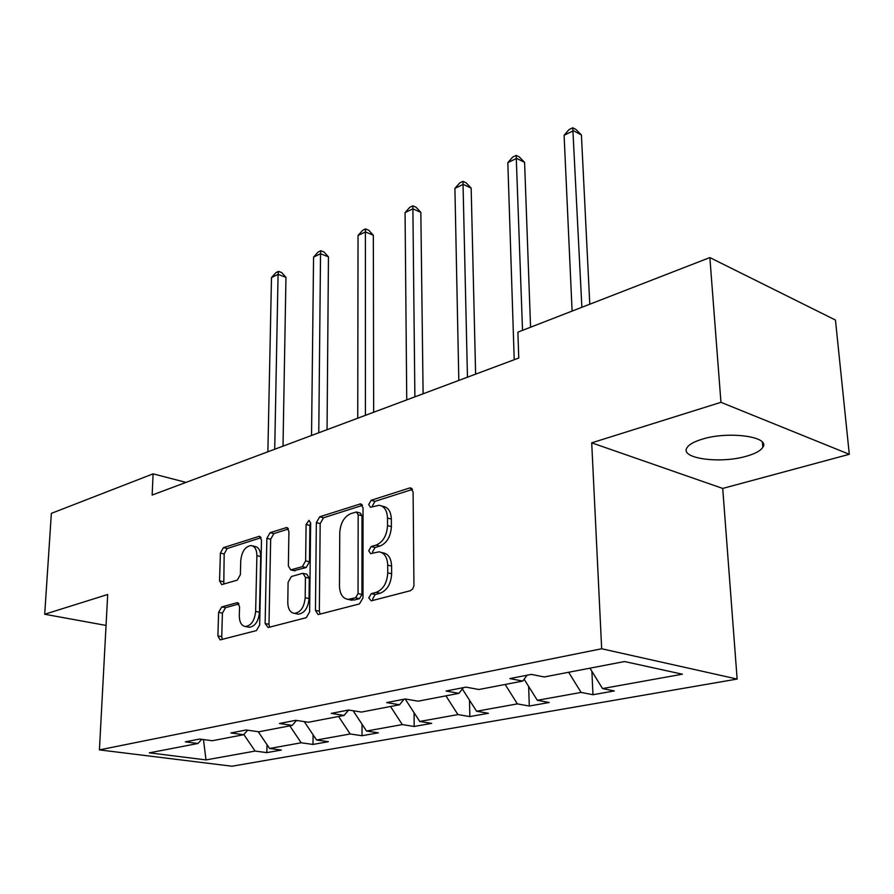 <?xml version="1.0" encoding="UTF-8"?>
<svg xmlns="http://www.w3.org/2000/svg" width="894" height="894" viewBox="0 0 894 894"><rect width="100%" height="100%" fill="white"/><g stroke="black" fill="none" stroke-linecap="round" stroke-linejoin="round"><path stroke-width="1.34" d="M368.775 597.896L371.289 600.835L410.312 590.733L412.659 588.978L413.956 585.693L413.095 491.912L410.413 487.923L409.351 488.057L371.155 500.294L368.708 504.529L370.496 507.278L379.134 505.289C384.331 506.194 387.113 510.44 387.493 518.051L387.527 525.583C386.867 535.573 383.057 542.077 376.106 545.094L371.211 546.525L368.741 550.76L370.608 553.632L378.978 551.833C384.386 552.76 387.303 557.186 387.717 565.142L387.75 572.831C387.08 583 383.235 589.504 376.218 592.353L371.278 593.661L368.775 597.896M381.392 552.436L382.856 552.805C388.264 553.721 391.192 558.147 391.606 566.092L391.65 573.758C390.991 583.905 387.147 590.409 380.129 593.247L375.178 594.544L372.686 598.768L372.988 600.399M412.48 489.387L374.988 501.355L372.541 505.579L372.686 506.719M381.693 505.993L382.978 506.339C388.175 507.244 390.957 511.491 391.348 519.079L391.393 526.6C390.734 536.579 386.923 543.071 379.984 546.066L375.089 547.497L372.608 551.721L372.832 553.095M746.803 456.108C755.363 453.638 760.693 450.688 762.828 447.268C770.662 436.596 728.208 430.819 701.969 439.256C693.811 441.748 688.793 444.631 686.894 447.883C679.842 458.611 720.72 464.031 746.803 456.108M221.678 606.937L218.605 612.39L217.89 635.913L220.136 639.892L256.444 630.583L259.662 624.973L261.495 540.043L259.316 536.288L223.433 547.642L220.393 553.084L219.555 580.843L221.69 584.631L237.268 580.139L240.385 574.619L240.743 560.639C241.793 551.475 245.235 546.457 251.069 545.563C254.824 546.234 256.779 549.598 256.902 555.655L255.639 611.418C254.645 620.592 251.259 625.632 245.481 626.526C241.481 625.822 239.436 622.269 239.313 615.865L239.558 606.568L237.312 602.645L221.678 606.937L225.489 607.708L222.416 613.15L221.734 636.629L222.304 639.422M107.693 594.499L44.7 614.245L51.36 513.368L153.097 473.854L152.148 495.052L518.755 358.025L517.894 332.143L709.858 257.573L720.955 402.322L591.705 442.832L601.673 648.765L99.424 749.887L107.693 594.499M315.459 610.345L318.052 614.513L318.767 614.435L359.444 603.908L362.986 597.885L363.031 507.803L360.505 503.892L319.694 516.788L316.353 522.621L315.459 610.345L319.348 611.161L320.074 614.1M306.262 617.676L268.166 627.543L265.127 623.531L266.87 538.333L270.055 532.701L286.639 527.538L288.918 531.338L288.36 565.969L290.74 569.903L302.317 566.651L305.636 560.873L306.094 524.465L309 520.33L310.643 523.012L309.626 611.865L306.262 617.676M44.7 614.245L106.051 625.431M591.705 442.832L722.721 488.437L849.3 454.297L720.955 402.322M849.3 454.297L835.454 320.041L709.858 257.573M201.776 739.338L197.909 743.495L185.349 741.841L199.653 739.047L212.247 740.746L243.593 734.723L230.931 732.946L246.152 729.985L258.847 731.795L292.215 725.38L279.464 723.492L295.702 720.329L308.475 722.251L344.089 715.412L331.261 713.39L348.604 710.015L361.455 712.071L399.54 704.763L386.655 702.595L405.239 698.974L418.124 701.187L458.946 693.342L446.039 691.017L465.975 687.128L478.893 689.509L522.755 681.083L509.837 678.58L531.315 674.389L544.211 676.959L624.515 661.538L682.401 674.199L602.5 688.57L614.346 690.939L592.968 694.727L581.111 692.425L537.328 700.304L549.218 702.494L529.293 706.036L517.391 703.891L476.558 711.233L488.459 713.278L469.842 716.586L457.94 714.585L419.744 721.458L431.646 723.369L414.201 726.464L402.311 724.587L366.529 731.035L378.385 732.823L362.025 735.728L350.18 733.974L316.577 740.02L328.377 741.696L312.989 744.434L301.2 742.78L269.586 748.468L281.331 750.055L266.825 752.625L255.114 751.072L206 759.911L149.309 752.837L197.909 743.495M601.673 648.765L737.137 679.06L231.982 766.225L99.424 749.887M258.21 731.705L269.586 748.468M289.812 725.839L301.2 742.78M247.672 730.197L243.593 734.723M304.262 721.614L316.577 740.02M338.58 716.474L350.18 733.974M296.54 720.452L292.215 725.38M353.152 710.741L366.529 731.035M390.51 706.495L402.311 724.587M348.66 710.015L344.089 715.412M405.161 698.985L419.744 721.458M445.916 695.845L457.94 714.585M404.066 699.197L399.54 704.763M462.354 688.972L476.558 711.233M505.155 684.469L517.391 703.891M463.405 687.631L458.946 693.342M524.13 679.228L537.328 700.304M568.651 672.266L581.111 692.425M527.114 675.216L522.755 681.083M589.973 668.164L602.5 688.57M722.721 488.437L737.137 679.06M186.019 482.391L153.097 473.854M243.805 734.477L255.114 751.072M206 759.911L203.463 739.561M591.884 671.282L592.968 694.727M528.645 686.436L529.293 706.036M469.495 700.17L469.842 716.586M414.067 712.697L414.201 726.464M362.025 724.207L362.025 735.728M313.09 734.812L312.989 744.434M266.982 744.635L266.825 752.625M362.483 505.345L323.505 517.782L320.175 523.605L319.348 611.161M355.577 597.795L358.047 593.594L358.159 514.743L356.393 511.994L350.75 513.659C344.123 516.687 340.458 523.035 339.765 532.679L339.485 586.017C339.798 594.007 342.648 598.455 348.034 599.382L355.577 597.795L359.477 598.656L361.947 594.465L358.047 593.594M356.918 512.139L360.226 513.022L361.992 515.76L361.947 594.465M349.856 599.785L354.393 599.997L350.493 599.136M359.477 598.656L354.393 599.997M288.46 528.969L273.843 533.629L270.67 539.25L268.982 624.303L269.63 627.163M293.992 570.651L306.161 567.545L309.48 561.767L309.905 525.426L306.094 524.465M310.643 522.789L309.905 525.426M287.779 602.444C287.969 608.982 290.181 612.625 294.417 613.362C300.619 612.446 304.206 607.227 305.189 597.717L305.435 577.334L302.988 573.333L302.228 573.423L291.388 576.541L288.103 582.273L287.779 602.444M296.819 613.865L298.294 614.167C304.496 613.25 308.084 608.043 309.056 598.555L305.189 597.717M303.591 573.479L306.843 574.216L309.29 578.206L309.056 598.555M239.022 603.919L225.489 607.708M248.074 627.04L249.337 627.275C255.114 626.381 258.5 621.364 259.495 612.2L255.639 611.418M252.499 545.899L254.846 546.457C258.623 547.128 260.567 550.492 260.702 556.537L259.495 612.2M261.07 537.707L227.199 548.514L224.159 553.956L223.802 584.128M589.783 304.217L581.413 134.972L573.456 130.725L564.103 135.273L572.104 311.09M581.871 307.29L572.763 127.775L575.948 129.474L581.413 134.972M564.103 135.273L569.031 129.596L572.763 127.775M530.567 327.215L524.588 162.35L516.609 158.372L507.826 162.641L514.218 359.723M522.532 330.344L516.173 155.388L519.369 156.986L524.588 162.35M507.826 162.641L512.664 157.098L516.173 155.388M475.619 374.15L471.16 188.098L463.181 184.354L454.912 188.377L458.812 380.431M467.461 377.201L462.969 181.359L466.165 182.857L471.16 188.098M454.912 188.377L459.672 182.968L462.969 181.359M423.108 393.773L420.828 212.359L412.86 208.827L405.071 212.616L406.748 399.886M414.883 396.858L412.86 205.821L416.045 207.24L420.828 212.359M405.071 212.616L409.743 207.341L412.86 205.821M373.67 412.257L373.334 235.245L365.389 231.915L358.036 235.491L357.745 418.202M365.411 415.341L365.389 231.915L365.568 228.909L368.741 230.239L373.334 235.245M358.036 235.491L362.629 230.339L365.568 228.909M327.048 429.679L328.456 256.869L320.533 253.728L313.57 257.114L311.537 435.479M318.767 432.774L320.533 253.728L320.868 250.722L324.03 251.985L328.456 256.869M313.57 257.114L318.085 252.074L320.868 250.722M283.007 446.14L285.957 277.352L278.079 274.369L271.485 277.576L267.876 451.794M274.715 449.246L278.079 274.369L278.559 271.374L281.711 272.569L285.957 277.352M271.485 277.576L275.922 272.659L278.559 271.374M380.129 593.247L376.218 592.353M391.65 573.758L387.75 572.831M391.606 566.092L387.717 565.142M375.089 547.497L371.211 546.525M379.984 546.066L376.106 545.094M391.393 526.6L387.527 525.583M391.348 519.079L387.493 518.051M374.988 501.355L371.155 500.294M412.112 488.85L409.351 488.057M375.178 594.544L371.278 593.661M320.175 523.605L316.353 522.621M323.505 517.782L319.694 516.788M362.025 504.685L359.556 504.015M361.992 515.76L358.159 514.743M268.982 624.303L265.127 623.531M270.67 539.25L266.87 538.333M273.843 533.629L270.055 532.701M287.913 528.164L285.834 527.639M295.333 570.696L291.489 569.824M306.161 567.545L302.317 566.651M309.48 561.767L305.636 560.873M309.29 578.206L305.435 577.334M238.352 603.07L236.675 602.724M260.702 556.537L256.902 555.655M223.344 581.659L219.555 580.843M224.159 553.956L220.393 553.084M227.199 548.514L223.433 547.642M260.5 536.858L258.545 536.389M221.734 636.629L217.89 635.913M222.416 613.15L218.605 612.39M762.403 442.251L762.828 447.268M411.285 488.18L410.413 487.923M361.265 504.104L360.505 503.892M351.934 600.243L348.034 599.382M287.242 527.695L286.639 527.538M294.573 570.785L290.74 569.903M298.294 614.167L294.417 613.362M249.337 627.275L245.481 626.526"/></g></svg>
